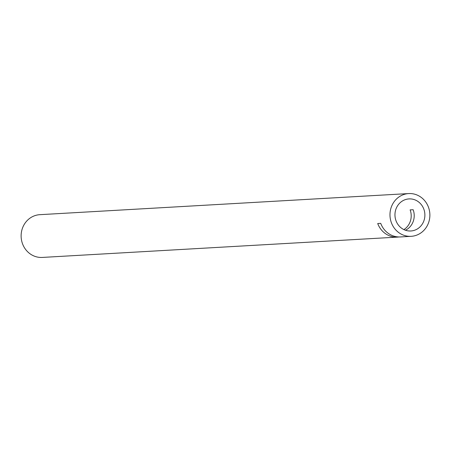 <?xml version="1.0" encoding="UTF-8"?>
<svg xmlns="http://www.w3.org/2000/svg" width="451" height="451" viewBox="0 0 451 451"><rect width="100%" height="100%" fill="white"/><g stroke="black" fill="none" stroke-linecap="round" stroke-linejoin="round"><path stroke-width="0.68" d="M405.443 230.23A16.061 14.962 86.7 0 0 413.144 209.715L410.134 209.884A16.061 14.962 -93.3 0 1 403.899 229.593M396.029 220.793A16.061 14.962 86.7 0 0 410.844 230.98A16.061 14.962 86.7 0 0 423.816 209.101A16.061 14.962 86.7 0 0 409.006 198.914A16.061 14.962 86.7 0 0 396.029 220.793M428.45 207.156A21.411 19.951 86.7 0 0 408.702 193.569A21.411 19.951 86.7 0 0 391.4 222.743A21.411 19.951 86.7 0 0 411.149 236.324A21.411 19.951 86.7 0 0 428.45 207.156M408.702 193.569L39.851 214.676A21.411 19.951 86.7 0 0 22.55 243.844A21.411 19.951 86.7 0 0 42.298 257.431L397.461 237.108A21.411 19.951 -93.3 0 1 377.712 223.527L380.723 223.352A21.411 19.951 86.7 0 0 400.471 236.938L411.149 236.324M398.96 236.961A21.411 19.951 -93.3 0 1 397.461 237.108"/></g></svg>
